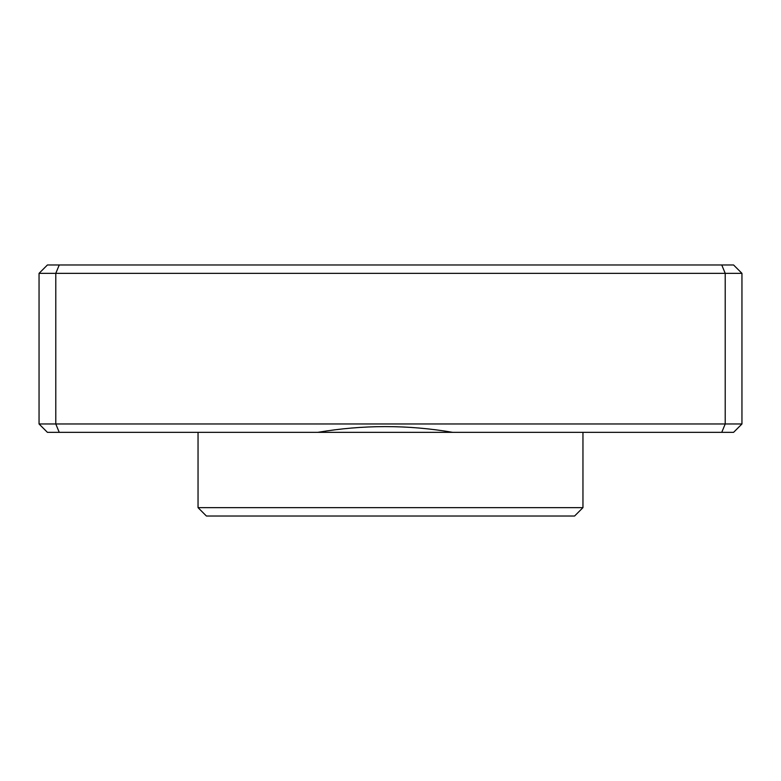 <?xml version="1.0" encoding="UTF-8"?>
<svg xmlns="http://www.w3.org/2000/svg" width="781" height="781" viewBox="0 0 781 781"><rect width="100%" height="100%" fill="white"/><g stroke="black" fill="none" stroke-linecap="round" stroke-linejoin="round"><path stroke-width="1.17" d="M582.958 507.65L574.591 516.016L206.409 516.016L198.042 507.65L582.958 507.65L582.958 432.342M741.95 423.976L733.584 432.342L47.416 432.342L39.05 423.976L39.05 273.35L741.95 273.35L733.584 264.984L721.751 264.984L725.217 273.35L725.217 423.976L741.95 423.976L741.95 273.35M198.042 507.65L198.042 432.342M39.05 423.976L55.783 423.976L55.783 273.35L59.249 264.984L721.751 264.984M59.249 432.342L55.783 423.976L725.217 423.976L721.751 432.342M39.05 273.35L47.416 264.984L59.249 264.984M452.687 432.342C407.985 424.698 363.019 424.698 317.799 432.342"/></g></svg>
